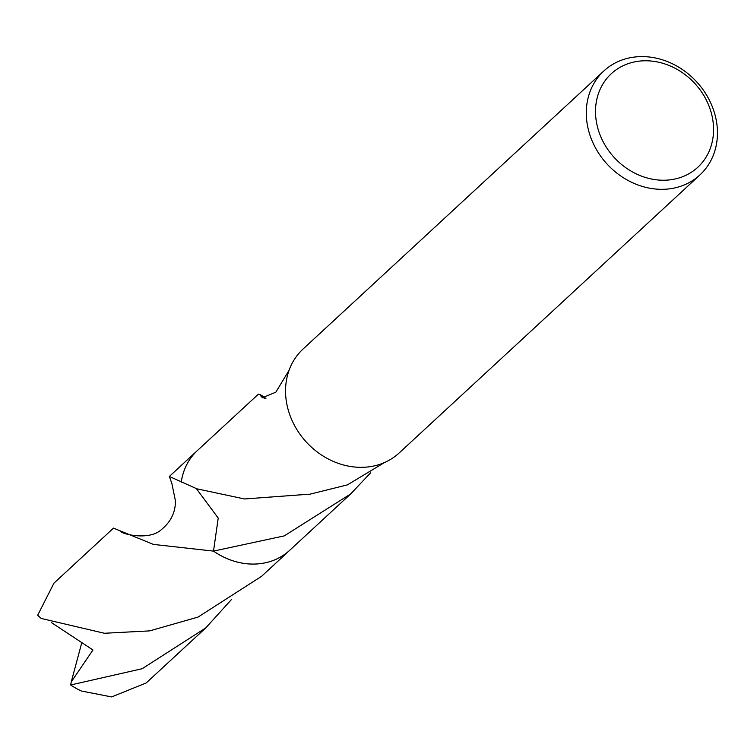 <?xml version="1.0" encoding="UTF-8"?>
<svg xmlns="http://www.w3.org/2000/svg" width="754" height="754" viewBox="0 0 754 754"><rect width="100%" height="100%" fill="white"/><g stroke="black" fill="none" stroke-linecap="round" stroke-linejoin="round"><path stroke-width="1.13" d="M716.3 120.47A70.782 60.801 -132.8 0 1 699.919 174.937A70.782 60.801 -132.8 0 1 633.746 183.26A70.782 60.801 -132.8 0 1 587.451 125.456A70.782 60.801 -132.8 0 1 603.822 70.989A70.782 60.801 -132.8 0 1 670.004 62.667A70.782 60.801 -132.8 0 1 716.3 120.47M699.919 174.937L399.186 452.947A70.782 60.801 -132.8 0 1 333.004 461.269A70.782 60.801 -132.8 0 1 286.709 403.456A70.782 60.801 -132.8 0 1 303.089 348.998L603.822 70.989M712.521 118.265A63.704 54.722 -132.8 0 1 665.603 180.197A63.704 54.722 -132.8 0 1 596.555 122.742A63.704 54.722 -132.8 0 1 643.473 60.81A63.704 54.722 -132.8 0 1 712.521 118.265M120.122 531.07C121.168 533.973 149.367 541.089 161.526 529.487C170.856 521.834 175.484 512.315 175.437 500.91L171.893 483.587L169.358 476.462L196.851 488.809L244.475 498.959L308.461 494.247A67.954 58.369 47.2 0 0 309.027 494.407L347.49 484.85L384.427 462.57M370.695 472.739L350.685 493.927L284.258 535.887L213.505 551.108L218.226 518.073L196.351 488.62M290.61 549.449A67.964 58.378 -132.8 0 1 289.743 550.269A67.954 58.369 -132.8 0 1 213.514 551.099M289.121 370.167L275.86 392.165L262.439 397.763L260.526 395.605A45.297 38.916 47.2 0 0 264.635 398.385M260.526 395.605A67.954 58.369 -132.8 0 1 260.884 394.973L258.433 394.125L197.491 450.458A67.954 58.369 -132.8 0 0 181.252 482.183A67.954 58.369 -132.8 0 1 198.104 449.893M265.926 398.366L260.884 394.973M290.356 549.685A67.954 58.369 -132.8 0 1 213.505 551.108L153.42 544.407L113.477 528.12L53.939 583.162L37.7 615.226L41.15 618.44L104.382 633.266L149.65 630.881L198.057 617.074L261.619 576.273L289.743 550.269A67.964 58.378 -132.8 0 1 255.417 564.049A67.964 58.378 -132.8 0 1 213.505 551.117M231.374 599.628L205.729 627.931L142.195 668.704L70.64 684.99L71.244 681.908L92.959 649.976L51.423 622.578M205.729 627.931L146.191 682.954L111.649 696.932L81.441 691.022A67.954 58.369 -132.8 0 1 70.64 684.99M181.243 482.174A67.964 58.378 -132.8 0 1 197.473 450.458A67.964 58.378 -132.8 0 1 198.359 449.657M71.253 681.899L81.847 642.436M289.743 550.26L350.685 493.927M169.358 476.462L197.473 450.458"/></g></svg>
